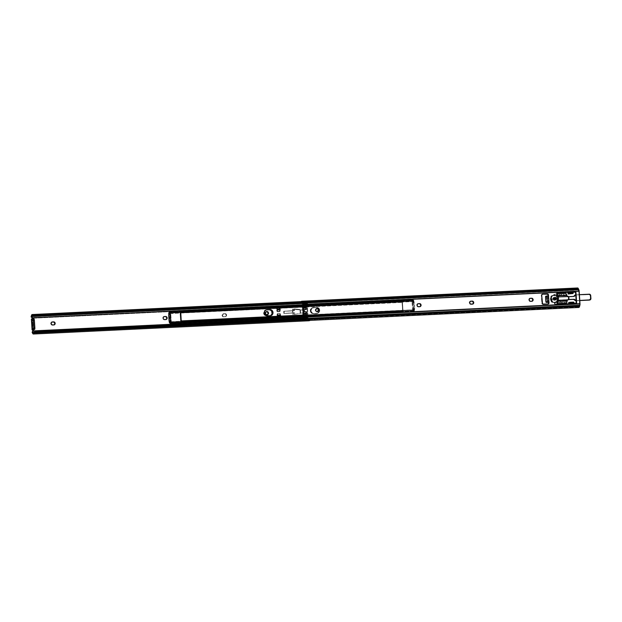 <?xml version="1.0" encoding="UTF-8"?>
<svg xmlns="http://www.w3.org/2000/svg" width="622" height="622" viewBox="0 0 622 622"><rect width="100%" height="100%" fill="white"/><g stroke="black" fill="none" stroke-linecap="round" stroke-linejoin="round"><path stroke-width="0.47" stroke-dasharray="3.11 2.33" d="M280.258 308.839L277.536 308.971L277.676 309.546L280.39 309.414L279.698 307.727L279.954 311.614L277.241 311.746L276.984 307.859L279.698 307.727L276.984 307.859L277.536 308.971L280.258 308.839L280.39 309.414L277.676 309.546L277.241 311.746L279.954 311.614L280.351 309.958L277.637 310.09L280.351 309.958L280.39 309.414L279.954 311.614L279.846 309.958L277.132 310.09L279.931 309.608L277.218 309.639L279.846 309.958L279.916 309.398L277.078 309.297L279.939 309.507L279.698 307.727L280.258 308.839M277.622 315.626L280.328 315.603L277.466 315.214L277.358 313.558L280.079 313.434L280.335 317.313L277.614 317.445L277.466 315.214L280.312 315.401L277.622 315.626L277.358 313.558L278.073 315.541L280.786 315.408L280.678 314.895L277.964 315.02L280.678 314.895L280.079 313.434L277.358 313.558L278.073 315.541L277.614 317.445L280.335 317.313L280.732 316.023L278.018 316.155L280.732 316.023L280.786 315.408L278.073 315.541L277.614 317.445L277.606 315.735L280.328 315.603L277.622 315.626M267.087 314.786A1.641 1.524 79.2 0 1 265.065 313.294L265.431 312.12L266.48 311.591A1.641 1.524 79.2 0 0 265.065 313.294L265.835 314.623L267.273 314.709M165.856 319.545L165.46 319.622A1.532 1.423 79.2 0 0 165.841 319.545L163.687 319.591L162.715 318.223A1.532 1.423 79.2 0 1 164.037 316.629L163.057 317.127L162.715 318.223A1.532 1.423 79.2 0 0 164.239 319.677L166.004 319.475M53.819 324.941A1.532 1.423 79.2 0 1 53.438 325.011L51.665 324.979L50.693 323.611A1.532 1.423 79.2 0 1 52.015 322.017L51.035 322.515L50.693 323.611A1.532 1.423 79.2 0 0 52.217 325.073L53.974 324.871M222.116 315.362A1.532 1.423 79.2 0 0 223.648 316.823L224.037 316.746A1.532 1.423 -100.8 0 1 222.513 315.292L222.419 316.201L223.648 316.823L225.646 316.466L226.144 314.872L225.218 313.799L222.909 313.916L222.116 315.362L223.834 313.698L225.864 313.853L226.587 315.09L226.035 316.388L224.037 316.746L223.003 316.349L222.513 315.292A1.532 1.423 -100.8 0 1 223.834 313.698L223.446 313.768A1.532 1.423 79.2 0 0 222.116 315.362M32.803 330.173L32.049 318.814L32.803 330.173M308.784 320.447L307.734 317.469L306.91 305.06L307.33 302.409L32.157 315.649L307.33 302.409L307.999 301.281L308.481 302.028L301.32 302.37L308.481 302.028A1.454 0.816 -167.5 0 1 307.618 302.37L301.437 302.665L307.618 302.37L307.423 303.256L302.517 303.489L307.423 303.256A1.454 0.816 12.5 0 0 308.318 302.867L32.966 316.116L307.423 303.256L308.504 301.491A2.83 1.019 -92.8 0 0 308.084 301.273A2.83 1.019 -92.8 0 0 307.33 302.409L307.043 303.474L31.123 316.753L307.043 303.474A2.185 0.785 -92.8 0 0 306.91 305.06L32.22 318.277L306.91 305.06L307.734 317.469L33.044 330.686L307.734 317.469A2.185 0.785 -92.8 0 0 308.069 318.969L32.15 332.249L308.069 318.969L308.489 319.895L32.577 333.174L308.489 319.895A2.83 1.019 -92.8 0 0 309.274 320.742L308.955 320.618M279.332 308.224L276.619 308.349L276.806 311.218L279.527 311.086L279.332 308.224L279.791 309.173L279.527 311.086L279.332 308.224L276.619 308.349L276.806 311.218L276.984 307.859L277.676 309.546L277.241 311.746L276.619 308.349L277.078 309.297L279.791 309.173L279.332 308.224M304.088 310.324L292.542 309.204L292.97 310.86L283.725 311.303L283.865 313.488L293.118 313.037L292.915 314.724L304.236 312.508L304.088 310.324L292.939 309.134L304.477 310.254L304.625 312.431L293.304 314.654L293.506 312.967L284.254 313.41L284.114 311.233L293.359 310.79L292.939 309.134L304.088 310.324L304.236 312.508L292.915 314.724L304.236 312.508L294.082 314.499L300.613 313.224L300.372 309.515L304.477 310.254L304.625 312.431L300.224 313.301L299.983 309.593L294.105 308.909L304.088 310.324M277.015 314.343L277.202 317.134L279.916 317.002L279.729 314.211L277.015 314.343L277.202 317.134L277.521 316.007L277.015 314.343L277.466 315.214L280.188 315.082L280.079 313.434L280.786 315.408L280.335 317.313L279.729 314.211L280.188 315.082L279.729 314.211L277.015 314.343M32.196 318.977L31.784 319.117L32.461 319.078L33.168 329.753L32.461 319.078L33.736 318.837L32.772 318.884M303.544 318.067L308.154 317.85L307.276 304.531L302.86 304.741L307.276 304.531L307.665 303.093L33.378 316.287L307.665 303.093L307.276 304.531L308.154 317.85L303.544 318.067M283.865 313.488L293.506 312.967L283.865 313.488L283.725 311.303L294.525 310.565L286.602 311.109L292.356 310.728L292.503 312.905L294.758 312.85L294.47 314.429L294.673 312.742L284.254 313.41L294.284 312.819L294.082 314.499L300.224 313.301L299.983 309.593L293.716 308.986L294.603 310.448L294.136 310.642L294.603 310.448L293.716 308.986L294.214 310.565L292.356 310.728L292.503 312.905L283.865 313.488M309.663 319.739L302.416 320.089L309.663 319.739L302.494 319.747L308.753 319.444L308.45 318.658L34.039 332.249L309.391 319A1.454 0.925 158.7 0 0 308.45 318.658L308.753 319.444A1.454 0.925 -21.3 0 1 309.663 319.739L309.663 319.739M309.437 319.521L308.154 317.85L308.73 319.102L33.953 332.327L308.73 319.102A1.734 0.622 -92.8 0 0 309.22 319.654A1.734 0.622 -92.8 0 0 309.437 319.521L309.499 319.242M308.302 302.416A1.734 0.622 -92.8 0 0 308.131 302.362A1.734 0.622 -92.8 0 0 307.665 303.093L308.504 301.491L308.302 302.416M32.157 315.649L31.411 315.688L32.157 315.649M32.181 318.993A0.949 0.886 -100.8 0 1 31.784 319.117L31.916 318.977M31.497 319.172L33.837 318.845M224.869 316.761A1.532 1.423 79.2 0 0 226.183 315.066A1.532 1.423 79.2 0 0 224.666 313.713L225.055 313.636A1.532 1.423 -100.8 0 1 225.444 316.668A1.532 1.423 -100.8 0 1 225.257 316.684L224.869 316.761M223.446 313.768L225.055 313.636L223.446 313.768M292.915 314.724L293.592 313.068L292.915 314.724M293.592 313.068L293.118 313.037L293.592 313.068M293.359 310.79L292.97 310.86L293.359 310.79M293.04 310.751L293.428 310.673L292.939 309.134L292.542 309.204L293.04 310.751M292.752 310.65L292.892 312.827L294.742 312.773L294.47 314.429L300.613 313.224L300.372 309.515L294.105 308.909L294.564 310.557L284.114 311.233L284.254 313.41L292.892 312.827L292.752 310.65M280.234 315.875L277.521 316.007L277.202 317.134L279.916 317.002L280.234 315.875M279.846 309.958L277.132 310.09L276.806 311.218L279.527 311.086L279.846 309.958M310.3 310.821A3.094 2.885 79.2 0 0 313.387 313.768L313.783 313.698A3.094 2.885 -100.8 0 1 310.689 310.751L310.596 311.995L311.754 313.325L316.24 313.636L317.811 313.037L318.783 311.599L318.829 309.81L317.935 308.263L316.396 307.493L312.983 307.595L311 308.598L310.316 310.215L310.689 310.751L311.062 309.01L312.283 307.812L316.792 307.416L318.324 308.193L319.311 310.331L318.938 312.073L317.718 313.27L313.783 313.698L311.676 312.889L310.689 310.751A3.094 2.885 -100.8 0 1 312.998 307.571A3.094 2.885 79.2 0 0 310.3 310.821M265.897 309.888L266.286 309.818A3.094 2.885 -100.8 0 1 266.48 309.787A3.094 2.885 79.2 0 0 266.286 309.818L266.27 309.849A3.094 2.885 79.2 0 0 263.588 313.068L265.952 315.766L269.925 315.805A3.094 2.885 79.2 0 0 270.29 315.735L269.925 315.805A3.094 2.885 79.2 0 0 270.298 315.766A3.094 2.885 -100.8 0 1 269.925 315.805L269.528 315.883A3.094 2.885 79.2 0 0 269.901 315.836L270.484 315.719A3.094 2.885 -100.8 0 1 270.298 315.766A3.094 2.885 79.2 0 0 270.492 315.719L265.952 315.766L264.583 314.685L263.977 312.998A3.094 2.885 -100.8 0 1 266.286 309.818L264.288 310.844L263.588 313.068A3.094 2.885 79.2 0 0 266.683 316.015L267.071 315.945A3.094 2.885 -100.8 0 1 263.977 312.998L263.891 314.242L265.563 315.836L270.617 315.595M180.263 312.345L402.411 301.654A1.221 0.443 -92.8 0 0 401.913 300.519A1.221 0.443 -92.8 0 0 401.633 300.861L169.301 312.042L401.96 300.519L402.411 301.654L180.263 312.345L412.596 301.165L180.263 312.345M169.106 312.197L399.41 300.947L401.291 301.336A1.734 0.622 -92.8 0 0 401.633 300.861L401.136 302.424A2.83 1.019 -92.8 0 0 401.276 302.44A2.83 1.019 -92.8 0 0 401.936 301.647L169.674 312.827L401.936 301.647L401.361 302.432L401.167 301.351M169.2 312.151L169.798 311.995L169.728 312.462L168.811 313.084L399.884 301.647L169.728 312.462L169.798 311.995L399.41 300.947L399.884 301.647L169.207 312.749L399.34 301.413L399.41 300.947L401.291 301.336M401.011 302.378L168.725 313.558L401.011 302.378M399.884 301.647L400.809 302.137L399.884 301.647M402.022 301.732L402.636 311.054L170.311 322.235L402.636 311.054L402.022 301.732L169.689 312.913L402.022 301.732M170.28 321.745L171.299 321.698L170.739 313.356L169.72 313.402L170.739 313.356L169.736 313.97L169.705 314.818L168.686 314.864L169.705 314.818L169.884 315.463L170.101 321.131L171.299 321.698L170.28 321.745M402.597 311.194L402.566 311.171A2.83 1.019 -92.8 0 0 401.929 310.619A2.83 1.019 -92.8 0 0 401.688 310.712L402.566 311.171L170.296 322.351L402.597 311.194L170.272 322.375M402.652 312.291A1.221 0.443 -92.8 0 1 402.372 312.05L170.039 323.23L402.372 312.05L401.688 310.712L169.285 321.978L401.571 310.798L400.552 311.708L169.433 322.484L400.552 311.708L170.156 322.989L400.047 311.987L400.171 312.423L303.676 317.065L402.652 312.291A1.221 0.443 -92.8 0 0 403.025 310.984L180.885 321.675L403.025 310.984L402.411 301.654L403.033 311.327L402.737 312.26L402.372 312.05A1.734 0.622 -92.8 0 0 401.983 311.715L400.171 312.423L303.676 317.065M170.56 323.471L170.428 323.043L170.56 323.471L170.047 323.409L170.56 323.471M169.65 322.896L401.975 311.715L400.171 312.423L401.688 310.712L401.859 311.739M263.977 312.998L264.677 310.775L266.659 309.772L264.677 310.775L263.977 312.998M316.24 313.636A3.094 2.885 79.2 0 0 318.899 310.207A3.094 2.885 79.2 0 0 315.836 307.462L316.225 307.385A3.094 2.885 -100.8 0 1 317.002 313.511A3.094 2.885 -100.8 0 1 316.629 313.558L313.387 313.768L316.24 313.636M313.371 307.525L312.983 307.595A3.094 2.885 -100.8 0 1 313.371 307.525L316.225 307.385L311.801 308.123L310.829 309.554L310.984 311.917L312.664 313.511L316.629 313.558A3.094 2.885 79.2 0 0 319.311 310.331L319.7 310.261A3.094 2.885 -100.8 0 1 317.026 313.488L318.2 312.959L319.172 311.529L318.713 308.644L316.792 307.416L313.371 307.525A3.094 2.885 79.2 0 0 310.712 310.953A3.094 2.885 79.2 0 0 313.783 313.698L312.073 312.819L311.078 310.673L311.777 308.45L313.2 307.532L317.733 307.493L319.607 309.663L319.56 311.451L318.588 312.889L314.172 313.62A3.094 2.885 -100.8 0 1 313.387 307.493A3.094 2.885 -100.8 0 1 313.76 307.447L316.614 307.315A3.094 2.885 -100.8 0 1 319.7 310.261L319.311 310.331A3.094 2.885 79.2 0 0 316.225 307.385L313.371 307.525M169.215 321.52L170.234 321.473L169.215 321.52M169.083 321.185L170.101 321.131L169.083 321.185M169.067 320.913L170.078 320.866L169.067 320.913M169.075 320.711L170.094 320.664A5.295 1.905 -92.8 0 0 169.705 314.818L168.648 314.67L169.65 314.351L168.632 314.405L169.736 313.97L168.718 314.024L170.739 313.356L171.299 321.698L170.187 321.442L170.094 320.664L169.075 320.711M302.681 306.871L413.7 301.53L413.024 300.955L180.722 312.158L413.055 300.978A2.83 1.019 -92.8 0 0 413.7 301.53A2.83 1.019 -92.8 0 0 413.933 301.437L413.249 300.099L182.122 311.225L413.249 300.099A1.221 0.443 -92.8 0 0 412.969 299.866A1.221 0.443 -92.8 0 0 412.596 301.165L413.21 310.495A1.221 0.443 -92.8 0 0 413.708 311.63A1.221 0.443 -92.8 0 0 413.995 311.288L183.591 322.375L413.995 311.288L414.33 310.813A1.734 0.622 -92.8 0 0 413.995 311.288L413.537 311.552L413.21 310.495L181.282 321.652L413.21 310.495L412.588 300.823L413.008 299.866L302.891 305.145L413.249 300.099A1.734 0.622 -92.8 0 0 413.638 300.434L413.241 299.928L413.708 300.239M413.716 301.53L413.723 300.41M302.914 305.581L412.86 300.294L302.914 305.581M302.937 305.837L413.42 300.519L302.937 305.837M302.735 306.708L414.003 301.351L413.42 300.519L414.003 301.351L302.735 306.708M412.985 301.095L180.784 312.267L413 300.97L413.016 301.584L412.985 301.095M413.568 309.927L412.549 309.974L411.997 301.631L413.016 301.584L411.997 301.631L413.055 301.857L413.202 302.665L414.221 302.619L414.073 301.81L413.055 301.857L414.073 301.81L413.195 302.199L414.229 302.416L413.21 302.463L414.221 302.619A5.295 1.905 -92.8 0 0 414.61 308.465L414.221 302.619L413.202 302.665L413.646 308.978L412.549 309.974L414.617 309.258L414.61 308.465L413.591 308.512A5.295 1.905 87.2 0 1 413.202 302.665L413.101 301.895L411.997 301.631L412.549 309.974L414.571 309.305L413.552 309.359L414.664 308.932L413.646 308.978L414.641 308.66L413.591 308.512L414.61 308.465L413.653 310.541L181.352 321.683L413.661 310.533L413.568 309.927M181.391 321.597L413.599 310.417L181.391 321.597M414.485 309.725A2.83 1.019 -92.8 0 0 414.345 309.709A2.83 1.019 -92.8 0 0 413.684 310.502L414.485 309.725L414.33 310.813L414.485 309.725M303.342 315.129L414.563 309.772L303.342 315.129M303.598 315.898L414.089 310.58L414.563 309.772L414.089 310.58L303.598 315.898M303.622 316.155L414.089 310.58L303.622 316.155M414.423 310.914L303.653 316.621L413.498 311.334L414.415 310.798M180.885 321.675L181.282 321.652L180.885 321.675M413 300.97L180.691 312.135M314.172 313.62L317.026 313.488L314.172 313.62M266.675 309.74L266.286 309.818A3.094 2.885 79.2 0 0 267.071 315.945L270.313 315.735M413.863 300.846L413.747 300.309M181.313 311.614L413.747 300.34M414.563 309.772L414.33 310.813M556.014 298.646L555.088 297.767L554.28 298.731A0.925 0.863 79.2 0 0 555.322 299.602A0.925 0.863 79.2 0 0 556.014 298.646A0.925 0.863 79.2 0 0 554.972 297.775A0.925 0.863 79.2 0 0 554.28 298.731L555.205 299.617L556.014 298.646M554.668 298.653L554.28 298.731L554.668 298.653M316.738 308.52L315.688 309.056L315.315 310.23A1.641 1.524 79.2 0 0 317.344 311.715M531.81 301.289L531.421 301.359A1.532 1.423 79.2 0 0 531.794 301.289L530.193 301.421A1.532 1.423 79.2 0 1 528.669 299.959L529.011 298.863L529.991 298.373A1.532 1.423 79.2 0 0 528.669 299.959L529.641 301.328L531.958 301.219M419.788 306.677L419.391 306.755A1.532 1.423 79.2 0 0 419.772 306.677L418.171 306.809A1.532 1.423 79.2 0 1 416.647 305.355L416.989 304.259L417.968 303.761A1.532 1.423 79.2 0 0 416.647 305.355L417.619 306.724L419.936 306.607M472.588 304.127L472.199 304.197A1.532 1.423 79.2 0 1 472.012 304.22L470.792 304.282A1.532 1.423 79.2 0 1 469.26 302.821L469.61 301.724L470.59 301.227A1.532 1.423 79.2 0 0 469.26 302.821L470.24 304.189L472.549 304.08M305.76 307.33L305.659 305.884L302.945 306.016L305.659 305.884L305.262 307.175L302.549 307.307L305.262 307.175L305.923 309.772L305.806 308.115L305.923 309.772L303.202 309.904L305.923 309.772L305.316 308.31L303.264 308.411L305.316 308.31L305.659 305.884L305.76 307.33M302.821 304.15L578.74 290.871L579.626 304.189L303.707 317.469L579.626 304.189L579.23 305.635L303.311 318.907L579.23 305.635L579.626 304.189L578.74 290.871L302.821 304.15M303.583 315.603L306.296 315.471L306.203 314.032L306.296 315.471L303.583 315.603M306.148 313.239L306.04 311.591L303.326 311.715L306.04 311.591L305.643 313.239L306.296 315.471L305.736 314.367L303.023 314.499L305.736 314.367L305.643 313.239L302.93 313.371L305.643 313.239L306.04 311.591L306.148 313.239M316.73 308.528A1.641 1.524 79.2 0 0 315.315 310.23L316.085 311.56L317.531 311.638M557.911 304.383L569.775 303.754A0.731 0.676 79.2 0 1 569.519 303.824L557.911 304.383L557.18 303.692A0.731 0.676 79.2 0 0 557.911 304.383M570.172 303.357L573.546 302.906L574.137 303.59L575.886 303.466A0.731 0.676 79.2 0 1 575.63 303.528L574.269 303.598A0.731 0.676 79.2 0 1 573.546 302.906L570.172 303.357M573.632 291.975L572.87 292.737L569.402 292.62L572.846 292.449L571.424 292.721L571.494 293.809L571.424 292.721L572.87 292.737A0.731 0.676 79.2 0 1 573.5 291.975L573.632 291.975M557.273 292.76L556.542 293.242L556.612 295.123L558.058 299.104L557.079 301.701L557.18 303.692L557.467 302.02L557.079 302.09A2.185 2.037 79.2 0 1 557.483 300.636A3.133 2.916 79.2 0 0 557.211 296.531L557.6 296.453L557.211 296.531A2.185 2.037 79.2 0 1 556.612 295.123L556.9 293.452L556.503 293.522A0.731 0.676 79.2 0 1 557.141 292.768L557.273 292.76M547.477 302.16L548.728 302.098L547.477 302.16M548.697 302.105L548.425 295.909L547.065 295.979L548.044 295.792M542.508 294.152L542.12 294.229A1.096 1.019 79.2 0 1 542.252 294.214L541.303 295.349L542.042 303.933L542.92 304.376L548.06 304.049M577.628 287.978A2.83 1.019 -92.8 0 0 577.138 288.375L576.563 289.012L301.32 302.261L575.428 289.409L301.693 302.494M301.219 302.113L301.32 302.261A1.454 0.925 158.7 0 0 301.569 302.447A1.454 0.925 158.7 0 0 302.23 302.556L575.428 289.409L575.731 290.194L302.533 303.342L302.23 302.556L302.533 303.342L576.944 289.751A1.454 0.925 -21.3 0 1 575.731 290.194L575.428 289.409A1.454 0.925 158.7 0 0 576.563 289.012L576.757 288.849M577.457 289.199L578.74 290.871L578.165 289.619L302.245 302.898L578.165 289.619A1.734 0.622 -92.8 0 0 577.675 289.067A1.734 0.622 -92.8 0 0 577.457 289.199L577.2 289.487M578.133 306.988L302.494 319.972L577.745 306.724A1.454 0.816 12.5 0 0 576.563 306.483L303.357 319.63L576.563 306.483L576.757 305.596L303.559 318.744L576.757 305.596L576.563 306.483L578.39 307.229L578.592 306.304L576.757 305.596A1.454 0.816 -167.5 0 1 578.009 305.884L303.264 319.102L578.009 305.884L578.592 306.304A1.734 0.622 -92.8 0 0 578.763 306.358A1.734 0.622 -92.8 0 0 579.23 305.635L578.39 307.229A2.83 1.019 -92.8 0 0 578.818 307.455M303.349 318.767A1.454 0.816 -167.5 0 1 303.559 318.744L303.357 319.63A1.454 0.816 12.5 0 0 302.494 319.972L303.357 319.63L303.256 318.783M302.595 308.442L303.264 308.411L302.595 308.442M557.872 300.566L557.483 300.636L557.872 300.566M568.663 302.541L572.061 302.378L570.11 302.269M568.671 302.549L568.951 303.637L568.873 302.549L572.061 302.378L571.945 303.489L569.985 303.59L571.665 303.505L571.595 302.416L571.665 303.505L572.131 303.466L572.061 302.378L573.601 302.144M548.837 302.098L548.425 295.909L547.951 295.955L548.27 302.152L547.951 295.955L545.766 296.22L547.966 295.862M542.12 294.229A1.096 1.019 79.2 0 0 541.303 295.349L541.692 295.271L541.303 295.349L541.832 303.334L542.221 303.264L541.832 303.334A1.096 1.019 79.2 0 0 542.92 304.376L547.679 304.15A1.096 1.019 79.2 0 0 547.99 304.08M570.949 292.76L571.424 292.721L570.949 292.76L571.019 293.848L570.949 292.76L568.236 292.892L570.949 292.76M547.166 302.362L546.886 301.678L545.867 301.732L546.886 301.678L546.575 296.951L545.556 296.997L546.575 296.951L546.785 296.173L547.197 302.354M553.269 298.855A1.454 1.361 79.2 0 0 554.902 300.216A1.454 1.361 79.2 0 0 555.982 298.723L556.503 298.622A1.454 1.361 -100.8 0 1 555.423 300.123A1.454 1.361 -100.8 0 1 553.79 298.754L553.269 298.855L553.549 299.648L554.723 300.239L555.811 299.54L555.944 298.443L555.057 297.425L553.79 297.619L553.269 298.855L553.79 298.754L554.715 300.053L555.982 299.858L556.503 298.622L556.037 297.619L555.049 297.238L554.116 297.705L553.79 298.754A1.454 1.361 -100.8 0 1 554.878 297.254A1.454 1.361 -100.8 0 1 556.503 298.622L555.982 298.723A1.454 1.361 79.2 0 0 554.357 297.355A1.454 1.361 79.2 0 0 553.269 298.855L554.047 297.425A1.454 1.361 79.2 0 0 552.795 299.042A1.454 1.361 79.2 0 0 554.241 300.333L554.723 300.239A1.454 1.361 -100.8 0 1 554.357 297.355A1.454 1.361 -100.8 0 1 554.529 297.339L555.843 298.171L555.656 299.765L554.194 300.154L553.269 298.855M557.522 301.382L566.556 300.947L566.339 301.724L567.326 300.263L566.805 300.364A2.185 2.037 79.2 0 0 568.407 298.125L568.928 298.024L568.407 298.125L568.01 299.579L566.556 300.947L556.822 301.048L555.998 302.129L552.756 302.276L551.613 301.188L551.31 296.694L552.569 295.466L555.547 295.333L556.503 296.329L566.191 295.497L567.816 296.725L568.407 298.125A2.185 2.037 79.2 0 0 566.518 296.056L567.039 295.955L566.518 296.056L565.896 294.82L566.191 295.497L557.164 295.932L556.853 295.256L553.969 295.808L553.875 294.354L556.954 293.926M557.654 300.939L556.519 302.035L553.541 302.191L552.134 301.087L552.157 295.839L555.936 295.225L557.405 296.212L556.146 295.994A0.731 0.676 79.2 0 0 555.423 295.326L552.569 295.466A1.454 1.361 79.2 0 0 551.31 296.982L551.823 296.881L552.087 300.807L551.566 300.9A1.454 1.361 79.2 0 0 553.02 302.292L555.874 302.152A0.731 0.676 79.2 0 0 556.503 301.413L557.654 300.939M557.46 301.965L554.427 302.704L554.847 302.72L554.941 304.174L557.732 304.041L554.816 304.181L554.427 302.704L566.339 301.724L565.173 301.942L565.266 303.396L565.173 301.942L566.339 301.724L557.483 301.911M554.474 304.174L557.569 303.622L554.521 304.158L554.389 302.712L565.173 301.942L562.164 302.129L562.257 303.575L562.164 302.129L560.111 302.471L560.204 303.917L560.111 302.471L554.847 302.72L554.941 304.174L554.474 304.174L554.381 302.72M557.522 301.343L557.024 301.32A0.731 0.676 -100.8 0 1 556.395 302.051L553.541 302.191A1.454 1.361 -100.8 0 1 552.087 300.807L551.566 300.9L551.31 296.982L551.823 296.881A1.454 1.361 -100.8 0 1 553.09 295.364L555.936 295.225A0.731 0.676 -100.8 0 1 556.667 295.893L556.146 295.994L556.503 296.329L557.366 296.212L556.846 296.313L557.118 295.637M565.833 293.405L553.837 294.361L565.655 293.397L564.62 293.592L564.714 295.046L565.88 294.82L557.079 295.497M559.652 295.567L559.551 294.12L554.295 294.369L554.389 295.823L559.652 295.567L561.238 295.271L561.137 293.817L559.551 294.12L559.652 295.567M561.79 303.622L561.697 302.168L561.79 303.622M564.333 303.482L564.232 302.028L564.333 303.482M563.773 295.123L563.68 293.677L561.612 293.778L561.705 295.225L563.773 295.123L563.68 293.677L564.62 293.592L564.714 295.046L563.773 295.123M554.295 294.369L554.389 295.823L553.922 295.823L553.821 294.369L554.295 294.369M561.612 293.778L561.137 293.817L561.238 295.271L561.705 295.225L561.612 293.778M568.376 296.671L559.022 297.184L568.376 296.671L559.489 297.137L568.407 296.702L559.489 297.137L556.247 295.916A1.454 1.361 79.2 0 0 555.135 295.403L552.103 295.551A1.454 1.361 79.2 0 0 550.835 297.067L551.294 296.982L551.551 300.908L551.1 300.994A1.454 1.361 79.2 0 0 552.554 302.378L556.356 302.059L558.914 300.099L568.477 299.54L559.209 300.092A3.646 3.398 79.2 0 0 556.628 301.623L557.079 301.53A1.454 1.361 -100.8 0 1 556.045 302.144L553.005 302.292A1.454 1.361 -100.8 0 1 551.551 300.908L551.1 300.994L550.835 297.067L551.294 296.982A1.454 1.361 -100.8 0 1 552.554 295.466L555.594 295.318A1.454 1.361 -100.8 0 1 556.706 295.831L555.913 295.372L552.569 295.497L551.512 296.181L551.877 301.678L552.756 302.238L556.06 302.105L553.02 302.253A1.423 1.322 -100.8 0 1 551.597 300.9L551.341 296.982A1.423 1.322 -100.8 0 1 552.569 295.497L555.609 295.357A1.423 1.322 -100.8 0 1 556.69 295.847L556.247 295.916A3.646 3.398 79.2 0 0 559.022 297.184L573.274 296.5A1.454 1.361 79.2 0 0 573.671 296.414L573.453 296.476A1.454 1.361 79.2 0 0 573.671 296.414M576.034 300.589L579.766 300.457L576.376 300.659A1.454 1.361 -100.8 0 1 576.12 300.644A1.454 1.361 79.2 0 0 576.376 300.659L579.774 300.496L576.384 300.62A1.423 1.322 -100.8 0 1 576.112 300.605M575.739 294.921A1.423 1.322 -100.8 0 1 576.003 294.882L579.385 294.719L575.661 294.945M552.911 295.388L555.594 295.318L559.473 297.098A3.646 3.398 -100.8 0 1 556.706 295.831A3.678 3.429 79.2 0 0 559.489 297.137L559.473 297.098A3.646 3.398 -100.8 0 1 556.706 295.831A1.454 1.361 79.2 0 0 555.594 295.318L552.554 295.466A1.454 1.361 79.2 0 0 551.294 296.982L551.551 300.908A1.454 1.361 79.2 0 0 553.005 302.292L555.594 302.23A1.454 1.361 79.2 0 0 556.628 301.623L557.079 301.53A3.646 3.398 -100.8 0 1 559.217 300.061L573.453 299.369L575.902 300.706L589.423 300.029L590.395 298.591L590.161 295.411L589.539 294.54L575.521 294.976L573.266 296.538L559.007 297.223L557.475 296.927L555.43 295.466L552.087 295.59L551.178 296.049L550.859 297.067L551.162 301.266L552.274 302.331L555.874 302.144L557.716 300.504L559.194 300.061L573.453 299.369A1.493 1.392 -100.8 0 1 574.712 300.061A1.423 1.322 79.2 0 0 575.902 300.706L589.166 300.068A1.423 1.322 79.2 0 0 590.395 298.591L590.2 295.691A1.423 1.322 79.2 0 0 588.785 294.338L575.521 294.976A1.423 1.322 79.2 0 0 574.425 295.738L574.425 295.738A1.493 1.392 -100.8 0 1 573.266 296.538L573.733 296.414L573.274 296.5A1.454 1.361 79.2 0 0 573.461 296.476L573.904 296.391M554.047 297.425L555.462 298.529L555.329 299.633L554.505 300.294L553.253 299.952L552.787 298.941L553.316 297.705L554.529 297.339A1.454 1.361 -100.8 0 1 554.902 300.216A1.454 1.361 -100.8 0 1 554.723 300.239L554.241 300.333A1.454 1.361 79.2 0 0 555.493 298.723A1.454 1.361 79.2 0 0 554.047 297.425M589.532 300.037A1.454 1.361 79.2 0 0 590.441 298.591L590.9 298.498L590.706 295.598L590.247 295.683L590.441 298.591L590.9 298.498M589.252 294.206A1.454 1.361 -100.8 0 1 590.706 295.598L590.247 295.683A1.454 1.361 79.2 0 0 588.793 294.299L589.252 294.206L588.793 294.299A1.454 1.361 -100.8 0 1 590.247 295.683L590.441 298.591A1.454 1.361 -100.8 0 1 589.368 300.084M579.385 294.688L575.988 294.851A1.454 1.361 79.2 0 0 575.809 294.867A1.454 1.361 -100.8 0 1 575.988 294.851L575.809 294.867A1.454 1.361 79.2 0 0 575.739 294.882A1.454 1.361 -100.8 0 1 575.809 294.867L575.358 294.952M552.375 295.489L550.835 297.067L551.1 300.994L552.554 302.378L555.765 302.214L557.087 301.53A3.646 3.398 -100.8 0 1 559.668 300.006L568.446 299.579L559.676 299.967A3.678 3.429 79.2 0 0 557.063 301.507L557.063 301.507A1.423 1.322 -100.8 0 1 556.06 302.105L556.045 302.144A1.454 1.361 79.2 0 0 557.079 301.53L559.668 300.006A3.646 3.398 -100.8 0 0 559.217 300.061L559.209 300.092A3.646 3.398 79.2 0 0 556.628 301.623A1.454 1.361 -100.8 0 1 555.594 302.23L552.554 302.378A1.454 1.361 -100.8 0 1 551.1 300.994L550.835 297.067A1.454 1.361 -100.8 0 1 552.103 295.551L555.135 295.403A1.454 1.361 -100.8 0 1 556.247 295.916A3.646 3.398 79.2 0 0 559.022 297.184L573.266 296.538L559.007 297.223A3.678 3.429 -100.8 0 1 556.208 295.94L556.208 295.94A1.423 1.322 79.2 0 0 555.127 295.442L552.087 295.59A1.423 1.322 79.2 0 0 550.859 297.067L551.123 300.994A1.423 1.322 79.2 0 0 552.538 302.346L555.578 302.199A1.423 1.322 79.2 0 0 556.589 301.6L556.589 301.6A3.678 3.429 -100.8 0 1 559.194 300.061L568.391 299.648M579.774 300.558L576.127 300.737M552.826 298.941L554.171 298.684A1.423 1.322 -100.8 0 1 555.236 297.23A1.423 1.322 -100.8 0 1 556.822 298.56L555.469 298.817A1.423 1.322 79.2 0 0 553.883 297.487A1.423 1.322 79.2 0 0 552.826 298.941L553.145 297.922L554.054 297.464L555.018 297.829L555.469 298.817L555.151 299.835L554.241 300.294L553.277 299.928L552.826 298.941A1.423 1.322 79.2 0 0 554.412 300.278A1.423 1.322 79.2 0 0 555.469 298.817L556.822 298.56A1.423 1.322 -100.8 0 1 555.765 300.022A1.423 1.322 -100.8 0 1 554.171 298.684L552.826 298.941M550.439 299.104L550.75 299.042A3.646 3.398 -100.8 0 1 553.463 295.302A3.646 3.398 -100.8 0 1 557.537 298.715L557.226 298.778A3.646 3.398 79.2 0 0 553.152 295.357A3.646 3.398 79.2 0 0 550.439 299.104A3.646 3.398 79.2 0 0 554.513 302.517A3.646 3.398 79.2 0 0 557.226 298.778L557.537 298.715A3.646 3.398 -100.8 0 1 554.824 302.455A3.646 3.398 -100.8 0 1 550.75 299.042L550.556 299.804L551.605 301.623L553.409 302.533L554.731 302.471L556.402 301.39L557.211 299.485L556.877 297.402L555.524 295.831L553.596 295.31L552.313 295.644L550.874 297.059L550.439 299.104M550.75 299.042L551.916 301.561L554.389 302.51L556.721 301.328L557.537 298.715L556.379 296.196L553.907 295.248L551.574 296.43L550.75 299.042M554.171 298.684L554.63 299.672L555.594 300.037L556.503 299.579L556.822 298.56L556.371 297.573L555.407 297.207L554.497 297.666L554.171 298.684M266.286 311.614L266.675 311.536M309.22 319.654L34.599 332.863M32.22 315.642L308.131 302.362M301.25 301.6L308.084 301.273M308.582 301.818L308.388 302.696M309.476 319.148L309.779 319.933M225.055 316.738L225.444 316.668M223.259 313.791L223.648 313.721M53.624 324.987L54.013 324.917M51.828 322.04L52.217 321.971M165.646 319.599L166.035 319.521M163.85 316.652L164.247 316.575M266.892 314.833L267.289 314.763M293.366 310.782L292.978 310.86M294.54 310.565L294.152 310.635M180.458 311.179L401.913 300.519M168.904 312.532L401.221 301.351M401.276 302.44L168.951 313.62M401.967 301.608L169.635 312.788M401.929 310.619L169.596 321.799M269.901 315.836L270.687 315.688M316.614 313.589L317.399 313.441M312.609 307.641L313.387 307.493M412.969 299.866L182.907 310.938M181.329 321.722L413.653 310.541M303.303 315.051L414.345 309.709M182.075 321.978L414.384 310.798M413.708 311.63L303.668 316.925M555.71 299.524L555.322 299.602M317.539 311.692L317.15 311.77M530.201 298.319L529.812 298.389M418.178 303.707L417.782 303.785M470.792 301.18L470.403 301.25M577.675 289.067L301.763 302.346M302.844 319.638L578.763 306.358M419.967 306.654L419.578 306.732M531.989 301.266L531.6 301.336M316.925 308.473L316.536 308.551M573.803 291.912L573.414 291.99M557.436 292.705L557.048 292.775M569.993 303.738L569.604 303.816M576.104 303.45L575.715 303.52M555.36 297.705L554.972 297.775M548.2 304.057L547.811 304.135M554.42 300.309L555.423 300.123M557.296 300.955L556.776 301.056M555.959 302.144L556.48 302.043M557.413 296.212L556.892 296.305M553.875 297.448L554.878 297.254M553.821 294.369L553.922 295.823M565.896 294.82L556.869 295.256M553.883 297.487L555.236 297.23M554.412 300.278L555.765 300.022"/><path stroke-width="0.93" d="M267.087 314.786L265.975 314.359L265.454 313.224A1.641 1.524 -100.8 0 1 266.675 311.536A1.641 1.524 -100.8 0 1 268.51 313.076L268.136 314.25L267.087 314.786A1.641 1.524 79.2 0 0 266.48 311.591L268.51 313.076L266.993 314.81M165.856 319.545L164.628 319.607A1.532 1.423 -100.8 0 1 163.104 318.145L163.446 317.049L164.426 316.551L166.206 316.582L167.178 317.951L166.393 319.405L164.628 319.607L163.594 319.21L163.104 318.145A1.532 1.423 -100.8 0 1 164.426 316.551L165.646 316.497A1.532 1.423 -100.8 0 1 166.035 319.521A1.532 1.423 -100.8 0 1 165.856 319.545A1.532 1.423 79.2 0 0 165.258 316.567L164.052 316.629L165.646 316.497L166.743 317.733L166.603 318.884L165.74 319.576M52.606 324.995A1.532 1.423 -100.8 0 1 51.082 323.541L51.626 322.243L53.624 321.885L54.666 322.282L55.156 323.347L54.806 324.443L53.826 324.941L52.054 324.909L51.082 323.541A1.532 1.423 -100.8 0 1 52.404 321.947L53.624 321.885A1.532 1.423 -100.8 0 1 54.013 324.917A1.532 1.423 -100.8 0 1 53.826 324.941L52.606 324.995M32.834 331.495L32.492 329.792L33.261 330.181L33.386 331.067L303.544 318.067L33.386 331.067L32.671 332.062L33.845 333.625L33.378 334.022L32.15 332.249A2.185 0.785 87.2 0 1 32.119 332.171L32.81 332.381A1.734 0.622 87.2 0 0 33.3 332.933L33.3 332.933A1.734 0.622 87.2 0 0 33.526 332.801L33.845 333.625A2.83 1.019 87.2 0 1 33.355 334.022A2.83 1.019 87.2 0 1 32.577 333.174L32.15 332.249A2.185 0.785 87.2 0 1 32.119 332.171L33.044 330.686A0.949 0.886 79.2 0 0 32.803 330.173M31.761 319.086L32.188 318.013L31.1 316.839A2.185 0.785 87.2 0 1 31.123 316.753L31.411 315.688A2.83 1.019 87.2 0 1 32.165 314.545A2.83 1.019 87.2 0 1 32.593 314.771L34.42 315.517L34.226 316.404L32.966 316.116A1.454 0.816 12.5 0 0 34.226 316.404L302.517 303.489L34.226 316.404L34.42 315.517L301.437 302.665L34.42 315.517A1.454 0.816 -167.5 0 1 33.238 315.276L301.32 302.37L33.238 315.276L32.593 314.771L32.671 315.906M53.717 324.972L54.581 324.28L54.72 323.121L53.787 322.048L52.03 322.017L53.235 321.963A1.532 1.423 79.2 0 1 53.819 324.941M32.212 318.223L31.815 317.407L32.29 317.321L31.1 316.839L31.753 316.365A1.734 0.622 87.2 0 1 32.22 315.642A1.734 0.622 87.2 0 1 32.383 315.696L31.753 316.365L33.378 316.287L31.753 316.365L32.507 317.756L302.86 304.741L32.507 317.756L31.994 319.078M32.741 330.103L32.08 329.831L31.442 319.133L32.717 318.892A1.454 0.521 87.2 0 1 32.741 318.884A1.454 0.521 87.2 0 1 33.331 320.244L33.852 328.012L34.871 327.965L34.35 320.19L34.871 327.965A1.454 0.521 -92.8 0 1 34.443 329.512L34.871 327.965L33.852 328.012A1.454 0.521 87.2 0 1 33.425 329.559L32.08 329.831L33.425 329.559L32.15 329.808L31.442 319.133L32.818 318.899L33.191 319.451L33.86 328.299L33.425 329.559L34.443 329.512L32.492 329.792A0.949 0.886 -100.8 0 1 33.386 331.067L32.756 331.573M265.454 313.224L265.819 312.05L266.869 311.513L267.981 311.941L268.51 313.076A1.641 1.524 -100.8 0 1 267.289 314.763A1.641 1.524 -100.8 0 1 265.454 313.224L265.454 313.224M34.412 332.988L302.416 320.089L34.412 332.988A1.454 0.925 -21.3 0 1 35.555 332.591L34.412 332.988M309.756 320.346L309.289 320.742A2.83 1.019 -92.8 0 0 309.725 320.4M302.494 319.747L35.555 332.591L302.494 319.747M302.883 318.923L35.244 331.806L35.555 332.591L35.244 331.806L302.883 318.923M34.039 332.249L35.244 331.806A1.454 0.925 158.7 0 0 34.039 332.249L33.526 332.801L34.039 332.249M32.181 318.993A0.949 0.886 -100.8 0 0 32.507 317.756L31.1 316.839A2.185 0.785 87.2 0 1 31.123 316.753L31.916 314.646L32.593 314.771L32.383 315.696M308.955 320.618L308.636 320.206M31.885 319L32.049 318.814A0.949 0.886 79.2 0 0 32.22 318.277M32.08 329.831L31.411 319.164M32.741 318.884L33.759 318.837A1.454 0.521 -92.8 0 0 33.736 318.837A1.454 0.521 -92.8 0 1 34.35 320.19L33.331 320.244L34.35 320.19L33.946 318.915L32.772 318.884M170.319 323.471L303.676 317.049L170.288 323.463L170.7 322.165L180.885 321.675L170.7 322.165L170.039 312.501L169.627 311.7L169.301 312.042A1.734 0.622 87.2 0 1 168.966 312.516L169.301 312.042A1.221 0.443 87.2 0 1 169.588 311.7A1.221 0.443 87.2 0 1 170.078 312.835L180.263 312.345L170.078 312.835L170.7 322.165A1.221 0.443 87.2 0 1 170.319 323.471A1.221 0.443 87.2 0 1 170.039 323.23L169.65 322.896A1.734 0.622 87.2 0 1 170.039 323.23L169.355 321.893A2.83 1.019 87.2 0 1 169.596 321.799A2.83 1.019 87.2 0 1 170.241 322.351L169.355 321.893L169.573 322.919M168.966 312.516L168.803 313.605L169.604 312.827A2.83 1.019 87.2 0 1 168.951 313.62A2.83 1.019 87.2 0 1 168.803 313.605L168.966 312.516L168.725 313.325M169.72 313.402L169.689 312.913L168.718 314.024L169.72 313.402M170.311 322.235L169.098 321.31L168.686 314.864A5.295 1.905 87.2 0 1 169.075 320.711L169.215 321.52L170.28 321.745L170.311 322.235M270.617 315.595L272.071 313.846L271.612 310.961L269.691 309.74L266.294 309.842L270.08 309.67L272.001 310.891L272.459 313.776L271.013 315.517L272.996 312.508A3.094 2.885 -100.8 0 1 270.313 315.735A3.094 2.885 79.2 0 0 269.124 309.709L269.513 309.632A3.094 2.885 -100.8 0 1 270.492 315.719A3.094 2.885 79.2 0 0 272.599 312.578L272.001 310.891L270.632 309.818L266.659 309.772A3.094 2.885 79.2 0 0 266.48 309.787A3.094 2.885 -100.8 0 1 266.659 309.772L270.469 309.593L272.389 310.813L272.996 312.508L272.623 314.242L270.313 315.735L266.34 315.688L264.972 314.615L264.373 312.92L264.739 311.187L265.959 309.989L269.901 309.562A3.094 2.885 -100.8 0 1 272.996 312.508L272.599 312.578A3.094 2.885 79.2 0 0 269.513 309.632L267.048 309.694A3.094 2.885 -100.8 0 0 266.675 309.74L266.286 309.818M303.676 317.065L170.56 323.471L169.65 322.896M181.282 321.652L180.652 312.275L181.608 312.617A2.83 1.019 87.2 0 1 181.367 312.71A2.83 1.019 87.2 0 1 180.722 312.158L181.282 321.667M180.916 311.28L182.122 311.225L180.551 311.07L180.263 312.345A1.221 0.443 87.2 0 1 180.644 311.047A1.221 0.443 87.2 0 1 180.916 311.28A1.734 0.622 87.2 0 0 181.313 311.614L180.916 311.28M181.313 311.614L183.117 310.907L183.249 311.342L183.117 310.907L302.891 305.145L183.117 310.907L181.313 311.614L181.608 312.617L181.437 311.591M183.249 311.342L302.937 305.837L182.744 311.622L181.717 312.532L302.735 306.708L181.608 312.617L183.249 311.342M181.352 321.683L181.352 321.683A2.83 1.019 87.2 0 1 182.013 320.89A2.83 1.019 87.2 0 1 182.16 320.905L303.342 315.129L182.277 320.952L183.412 321.683L303.598 315.898L183.412 321.683L303.622 316.155L183.949 321.916L183.879 322.383L303.653 316.621L183.879 322.383L183.949 321.916L182.16 320.905L181.352 321.683M181.997 321.994L182.16 320.905L181.997 321.994L183.879 322.383L181.663 322.468A1.734 0.622 87.2 0 1 181.997 321.994L183.599 322.375L181.663 322.468A1.221 0.443 87.2 0 1 181.375 322.81A1.221 0.443 87.2 0 1 180.885 321.675L180.263 312.345L180.924 322.009L181.336 322.81L182.122 321.978M270.313 315.735L267.46 315.867A3.094 2.885 -100.8 0 1 266.675 309.74M556.402 298.576A0.925 0.863 -100.8 0 1 555.71 299.524A0.925 0.863 -100.8 0 1 554.668 298.653L555.477 297.689L556.402 298.576L555.601 299.54L554.668 298.653A0.925 0.863 -100.8 0 1 555.36 297.705A0.925 0.863 -100.8 0 1 556.402 298.576M317.344 311.715L316.233 311.288L315.704 310.16A1.641 1.524 -100.8 0 1 316.925 308.473A1.641 1.524 -100.8 0 1 318.759 310.013A1.641 1.524 -100.8 0 1 317.539 311.692A1.641 1.524 -100.8 0 1 315.704 310.16L316.551 308.605L318.239 308.877L318.682 310.642L317.344 311.715A1.641 1.524 79.2 0 0 318.371 310.083L317.85 308.947L316.738 308.52M531.81 301.289L530.589 301.343A1.532 1.423 -100.8 0 1 530.201 298.319A1.532 1.423 -100.8 0 1 530.379 298.296L532.16 298.327L532.984 299.112L532.945 300.55L531.81 301.289L530.03 301.258L529.058 299.89L529.843 298.436L531.608 298.233A1.532 1.423 -100.8 0 1 531.989 301.266A1.532 1.423 -100.8 0 1 531.81 301.289A1.532 1.423 79.2 0 0 531.211 298.311L530.006 298.366L531.608 298.233L532.696 299.47L532.556 300.628L531.693 301.32M419.788 306.677L418.559 306.739A1.532 1.423 -100.8 0 1 418.178 303.707A1.532 1.423 -100.8 0 1 418.357 303.684L420.138 303.715L421.11 305.083L420.324 306.537L418.559 306.739L417.331 306.117L417.105 304.694L417.821 303.831L419.578 303.629A1.532 1.423 -100.8 0 1 419.967 306.654A1.532 1.423 -100.8 0 1 419.788 306.677A1.532 1.423 79.2 0 0 419.189 303.699L417.984 303.761L419.578 303.629L420.674 304.866L420.534 306.016L419.671 306.708M469.649 302.751A1.532 1.423 -100.8 0 1 470.978 301.157L472.751 301.188L473.575 301.973L473.544 303.412L472.401 304.142L470.372 303.987L469.649 302.751L470.201 301.452L472.199 301.095A1.532 1.423 -100.8 0 1 472.588 304.127A1.532 1.423 -100.8 0 1 472.401 304.142L471.181 304.205A1.532 1.423 -100.8 0 1 469.649 302.751M301.693 302.494L301.219 301.654A2.83 1.019 87.2 0 1 301.709 301.258A2.83 1.019 87.2 0 1 302.486 302.105L302.914 303.031L578.825 289.751L578.406 288.826L302.486 302.105L303.241 304.531L579.16 291.252A2.185 0.785 -92.8 0 0 578.825 289.751L302.914 303.031A2.185 0.785 87.2 0 1 303.241 304.531L302.953 307.727L305.682 307.804L303.093 308.248L305.806 308.115L305.76 307.33L303.038 307.455L303.73 311.894L306.444 311.762L306.732 316.108L304.018 316.24L304.065 316.94A2.185 0.785 87.2 0 1 303.94 318.526L579.859 305.247A2.185 0.785 -92.8 0 0 579.984 303.668L304.065 316.94L579.984 303.668L579.16 291.252L303.241 304.531L303.287 305.239L306.001 305.107L306.296 309.453L303.575 309.577L303.342 313.838L304.08 317.375L303.653 319.591A2.83 1.019 87.2 0 1 302.898 320.727A2.83 1.019 87.2 0 1 302.471 320.509L302.657 319.133L303.264 319.102L302.657 319.133A1.454 0.816 -167.5 0 1 303.349 318.767M302.945 306.016L302.821 304.15L301.538 302.479A1.734 0.622 87.2 0 1 301.763 302.346A1.734 0.622 87.2 0 1 302.245 302.898L302.821 304.15L302.549 307.307L302.945 306.016M303.707 317.469L302.891 313.962L303.326 311.715L302.549 307.307L303.707 317.469L303.311 318.907A1.734 0.622 87.2 0 1 302.844 319.638A1.734 0.622 87.2 0 1 302.673 319.584L303.707 317.469M306.203 314.032L306.148 313.239L303.349 313.729L306.063 313.597L306.444 311.762L306.732 316.108L306.086 313.799L303.365 313.931L306.063 313.597L303.489 314.164L306.203 314.032L306.444 311.762L303.73 311.894L303.435 313.371L306.148 313.239L306.203 314.032L303.489 314.164L304.018 316.24L306.732 316.108L306.203 314.032M317.243 311.746L318.371 310.083A1.641 1.524 79.2 0 0 316.73 308.528M472.285 304.174L473.155 303.482L473.288 302.331L472.362 301.258L470.597 301.227L471.81 301.172A1.532 1.423 79.2 0 1 472.386 304.142M569.651 303.808L570.522 303L569.908 303.754L557.802 304.119L557.475 301.631L558.455 298.474L557.063 295.434L557.273 292.76L575.739 292.029L576.563 303.108L570.475 303.357A0.731 0.676 -100.8 0 1 569.908 303.754L558.299 304.313A0.731 0.676 -100.8 0 1 557.569 303.614L557.467 302.02A2.185 2.037 -100.8 0 1 557.872 300.566A3.133 2.916 -100.8 0 0 557.6 296.453A2.185 2.037 -100.8 0 1 557.001 295.046L556.9 293.452A0.731 0.676 -100.8 0 1 557.53 292.69L569.138 292.13A0.731 0.676 -100.8 0 1 569.752 292.464L569.503 293.701L572.893 293.537L573.328 292.293A0.731 0.676 -100.8 0 1 573.888 291.905L575.249 291.842A0.731 0.676 -100.8 0 1 575.972 292.534L573.632 291.975L574.86 291.912A0.731 0.676 79.2 0 1 575.583 292.604L575.972 292.534L576.648 302.696A0.731 0.676 -100.8 0 1 576.019 303.458L574.658 303.52A0.731 0.676 -100.8 0 1 574.052 303.186L573.468 302.105L570.11 302.269A1.166 0.42 87.2 0 1 570.522 303L570.149 303.07A0.731 0.676 79.2 0 1 569.775 303.754M575.762 303.513L576.26 302.774L575.583 292.604L576.26 302.774L576.648 302.696L576.26 302.774A0.731 0.676 79.2 0 1 575.886 303.466M569.457 292.612L568.749 292.208L557.273 292.76L568.749 292.208A0.731 0.676 79.2 0 1 569.472 292.9L569.457 292.612M548.588 302.502L547.477 302.16L548.946 302.292L548.962 303.357L548.262 304.041L542.571 304.018L541.692 295.271L542.438 294.167L548.13 294.19L549.016 302.937A1.096 1.019 -100.8 0 1 548.068 304.072L543.317 304.306A1.096 1.019 -100.8 0 1 542.221 303.264L541.692 295.271A1.096 1.019 -100.8 0 1 542.641 294.136L547.391 293.911A1.096 1.019 -100.8 0 1 548.48 294.945L548.324 295.8L547.065 295.979L547.453 302.168L546.124 302.401L545.572 296.585L547.041 295.979L545.766 296.22L545.556 296.997L545.867 301.732L546.163 302.409L548.977 302.424L548.588 302.502L548.977 302.424L548.518 295.458L547.204 293.996L542.322 294.206L547.002 293.981A1.096 1.019 79.2 0 1 548.091 295.022L548.433 295.714L547.065 295.979L547.453 302.168L548.239 302.152L547.197 302.354L548.27 302.152L548.62 303.007L549.016 302.937L548.588 302.502M547.873 304.119L548.62 303.007A1.096 1.019 79.2 0 1 547.99 304.08M302.455 303.349A1.454 0.925 -21.3 0 1 301.584 303L302.284 302.968L301.476 302.712L301.219 301.654L301.686 301.258L302.486 302.105L578.406 288.826A2.83 1.019 -92.8 0 0 577.628 287.978L301.709 301.258M301.172 301.95L301.584 303L302.533 303.342M303.559 318.744L302.58 319.358M302.898 320.727L578.818 307.455A2.83 1.019 -92.8 0 0 579.564 306.312L303.653 319.591L579.564 306.312L579.859 305.247L303.94 318.526L302.976 320.719L302.471 320.509L302.673 319.584M576.757 288.849L577.947 288.103L579.16 291.252L579.976 304.508L579.214 307.19L578.133 306.988M305.674 307.595L306.001 305.107L306.296 309.453L305.682 307.804L302.961 307.937L305.76 307.33L306.001 305.107L303.287 305.239L303.038 307.455L305.76 307.33L305.806 308.115L305.674 307.595M303.093 308.248L303.575 309.577L306.296 309.453L305.806 308.115L303.093 308.248M568.073 293.981L572.893 293.537L568.073 293.981L569.503 293.701L568.096 293.973L568.026 292.884L569.402 292.62L568.003 292.892L568.073 293.981L568.026 292.884M568.718 303.637L568.663 302.541L568.718 303.637L569.985 303.59L568.718 303.637L570.11 303.365L568.741 303.629L568.663 302.541L570.071 302.276L570.475 303.357L573.912 302.836A1.166 0.42 -92.8 0 0 573.484 302.105A1.166 0.42 -92.8 0 0 573.468 302.105L570.094 302.269A1.166 0.42 87.2 0 0 570.071 302.276L568.671 302.549M572.893 293.537A1.166 0.42 -92.8 0 0 573.235 292.667L569.845 292.83A1.166 0.42 87.2 0 1 569.503 293.701L572.893 293.537M547.142 302.354L546.163 302.409M557.452 302.004L558.035 301.281L557.677 300.931L567.054 300.636A2.55 0.917 -92.8 0 1 566.308 303.202L557.569 303.622L566.479 303.124L567.085 300.48L568.524 299.477L568.928 298.024A2.185 2.037 -100.8 0 0 567.039 295.955L557.405 296.212L566.766 295.761L568.337 296.624L568.928 298.024A2.185 2.037 -100.8 0 1 567.326 300.263L557.677 300.931L557.988 302.16L557.436 303.559M557.561 303.443A2.55 0.917 87.2 0 0 558.035 301.281L557.491 301.242M562.257 303.575L557.732 304.041L562.257 303.575M565.266 303.396L564.333 303.482L565.266 303.396M557.46 301.965L557.522 301.343M556.791 293.841L557.514 294.999L557.366 296.212M556.674 293.825L565.701 293.39A2.55 0.917 -92.8 0 1 566.72 295.606L565.833 293.405L556.923 293.817M556.923 293.911A2.55 0.917 87.2 0 1 557.67 295.839L557.491 296.181M576.112 300.605A1.423 1.322 -100.8 0 1 575.187 299.967A1.493 1.392 79.2 0 0 573.935 299.283L568.477 299.54L574.3 299.314L576.384 300.62M589.252 294.206L590.706 295.598L590.9 298.498A1.454 1.361 -100.8 0 1 589.812 299.998A1.454 1.361 79.2 0 0 590.9 298.498L590.706 295.598L590.877 298.498A1.423 1.322 -100.8 0 1 589.648 299.983L579.766 300.457L590.146 299.851L590.877 298.498L590.643 295.318L589.78 294.33L579.385 294.719L589.267 294.245A1.423 1.322 -100.8 0 1 590.682 295.598L590.706 295.598A1.454 1.361 79.2 0 0 589.252 294.206L579.385 294.688M576.003 294.882L574.106 296.383L568.407 296.702L573.748 296.445A1.493 1.392 79.2 0 0 574.899 295.644L574.86 295.629A1.454 1.361 -100.8 0 1 575.739 294.882A1.454 1.361 79.2 0 0 574.86 295.629A1.454 1.361 -100.8 0 1 573.733 296.414L568.376 296.671M589.368 300.084A1.454 1.361 -100.8 0 1 589.182 300.107L579.774 300.496L589.633 300.022A1.454 1.361 79.2 0 0 589.827 299.998A1.454 1.361 -100.8 0 1 589.633 300.022L589.182 300.107A1.454 1.361 79.2 0 0 589.532 300.037M575.739 294.921A1.423 1.322 -100.8 0 0 574.899 295.644L574.401 295.722A1.454 1.361 79.2 0 1 573.671 296.414A1.454 1.361 79.2 0 0 574.401 295.714A1.454 1.361 -100.8 0 1 575.529 294.937A1.454 1.361 79.2 0 0 574.401 295.714L574.86 295.629A1.454 1.361 -100.8 0 1 573.733 296.414L573.904 296.391M576.127 300.737L574.689 300.076A1.454 1.361 79.2 0 0 575.918 300.745A1.454 1.361 -100.8 0 1 574.697 300.076L575.148 299.991A1.454 1.361 79.2 0 0 576.12 300.644A1.454 1.361 -100.8 0 1 575.148 299.991A1.454 1.361 -100.8 0 0 573.927 299.314L568.391 299.648L573.927 299.314A1.454 1.361 -100.8 0 1 575.148 299.991L574.697 300.076A1.454 1.361 79.2 0 0 573.468 299.407L568.391 299.648M590.9 298.498L589.361 300.084L579.774 300.558M574.697 300.076A1.454 1.361 79.2 0 0 573.468 299.407L574.689 300.076M266.286 311.614L266.675 311.536M33.355 334.022L309.274 320.742M34.599 332.863L33.565 332.918M32.165 314.545L301.25 301.6M51.828 322.04L52.217 321.971M163.85 316.652L164.247 316.575M169.588 311.7L180.458 311.179M169.402 313.605L168.951 313.62M170.28 321.768L169.596 321.799M169.324 322.258L169.549 323.028M270.687 315.688L270.298 315.766M182.907 310.938L180.644 311.047M181.367 312.71L302.681 306.871M182.013 320.89L303.303 315.051M303.668 316.925L181.375 322.81M530.201 298.319L529.812 298.389M418.178 303.707L417.782 303.785M470.792 301.18L470.403 301.25M302.587 319.304L302.393 320.182M301.203 302.067L301.507 302.852M316.925 308.473L316.536 308.551M573.803 291.912L573.414 291.99M557.436 292.705L557.048 292.775M569.993 303.738L569.604 303.816M542.508 294.152L542.12 294.229M557.413 296.212L556.892 296.305M575.809 294.867L573.453 296.476"/></g></svg>
